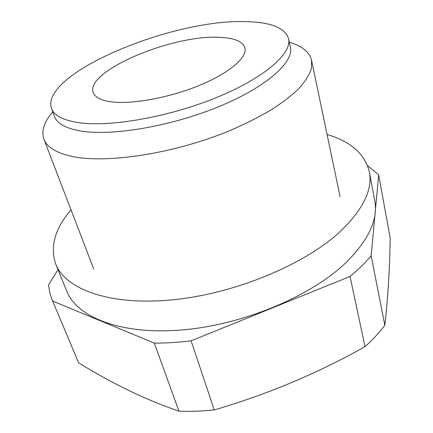 <?xml version="1.0" encoding="UTF-8"?>
<svg xmlns="http://www.w3.org/2000/svg" width="433" height="433" viewBox="0 0 433 433"><rect width="100%" height="100%" fill="white"/><g stroke="black" fill="none" stroke-linecap="round" stroke-linejoin="round"><path stroke-width="0.65" d="M51.505 108.412L54.488 116.434C57.032 123.421 65.562 128.244 80.067 130.896C110.864 136.427 170.272 126.609 218.405 106.821C266.647 87.071 294.213 62.033 290.391 47.002L288.557 38.645C284.882 27.755 270.63 22.094 245.809 21.65C172.285 18.754 39.906 73.621 51.505 108.412C53.99 115.243 62.493 119.903 77.014 122.404C107.839 127.6 167.517 117.538 215.953 97.782C264.503 78.064 292.302 53.324 288.557 38.645M289.341 42.228C302.05 45.914 309.465 51.96 311.587 60.371L311.349 68.701C309.357 74.806 305.276 81.339 299.106 88.3C291.734 95.433 282.381 102.653 271.047 109.966C258.685 117.213 244.872 124.13 229.614 130.706C174.45 153.596 106.513 163.95 72.019 156.416C56.279 152.941 46.91 147.188 43.912 139.155C41.14 130.934 44.096 121.83 52.783 111.855M219.542 37.33C172.643 34.44 85.068 71.039 93.219 92.5C94.892 97.29 100.976 100.402 111.465 101.842C132.141 104.548 169.519 97.728 199.543 85.333C229.636 72.95 247.443 57.345 244.872 47.868C242.724 41.422 234.28 37.909 219.542 37.33M52.696 301.087L154.359 343.12C166.12 343.169 178.369 342.4 191.099 340.82L350.037 276.465C358.248 269.667 365.29 262.793 371.157 255.843L378.675 174.818L390.171 238.015C389.743 268.671 387.957 297.763 384.818 325.286C379.34 332.539 372.743 339.661 365.03 346.649C317.865 373.208 267.599 394.311 214.238 409.948C202.043 411.204 190.276 411.621 178.932 411.182C161.184 405.034 143.967 397.884 127.28 389.727C110.599 381.576 94.383 372.602 78.627 362.811L51.949 299.398L78.627 362.811M378.675 174.818L367.612 165.731M51.949 299.398L49.627 292.21L48.561 284.795L58.017 269.689M350.037 276.465L365.03 346.649M371.157 255.843L384.818 325.286M191.099 340.82L214.238 409.948M154.359 343.12L178.932 411.182M327.088 134.501C350.844 141.553 364.932 154.013 369.344 171.885L374.697 200.43C378.355 219.055 368.878 239.693 346.276 262.333C311.408 296.145 242.653 325.053 181.589 330C120.423 335.034 76.841 317.07 66.736 291.068L55.77 264.173C49.8 246.761 54.888 228.656 71.039 209.859M369.344 171.885C372.867 189.708 363.006 209.724 339.764 231.926C303.917 265.11 233.517 294.196 171.403 299.934C109.176 305.768 65.405 289.065 55.77 264.173M340.067 196.587L311.587 60.371M93.761 269.077L43.912 139.155"/></g></svg>

